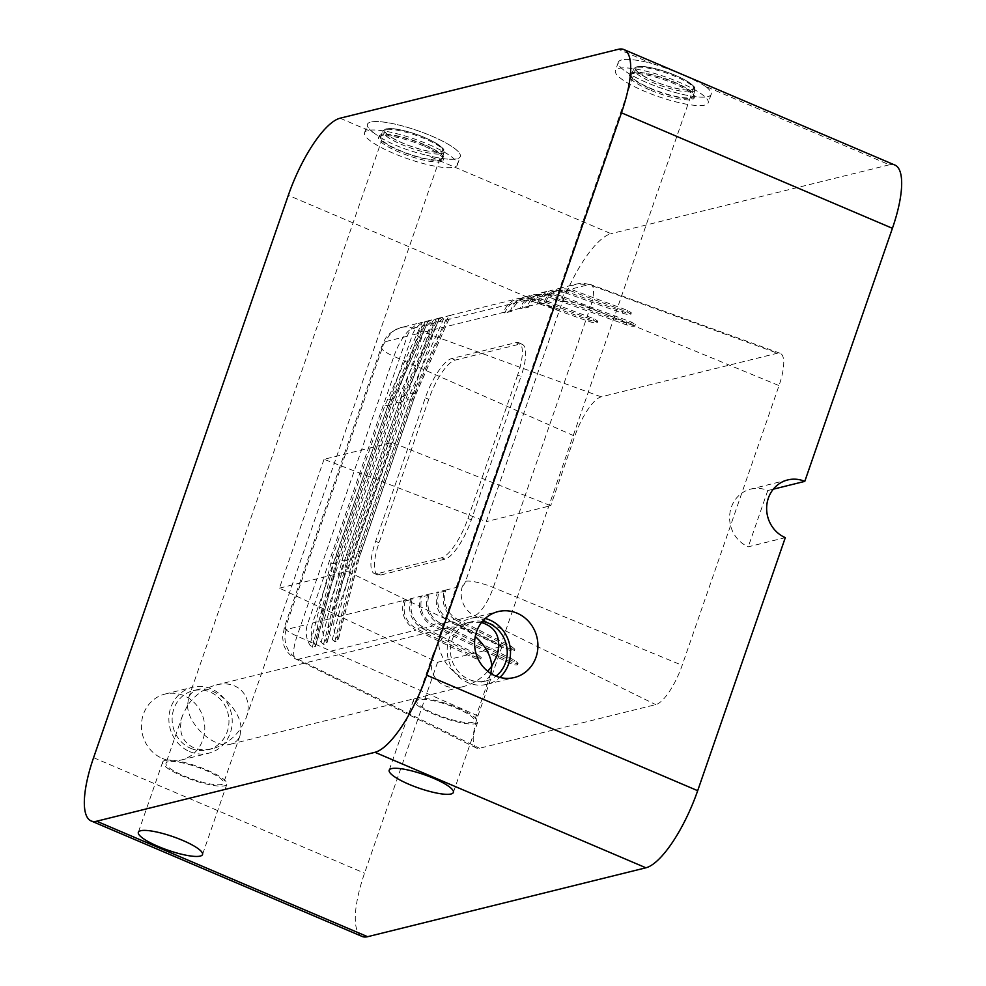 <?xml version="1.0" encoding="UTF-8"?>
<svg xmlns="http://www.w3.org/2000/svg" width="986" height="986" viewBox="0 0 986 986"><rect width="100%" height="100%" fill="white"/><g stroke="black" fill="none" stroke-linecap="round" stroke-linejoin="round"><path stroke-width="0.74" stroke-dasharray="4.93 3.7" d="M423.783 144.387A34.264 7.284 -160.9 0 0 379.055 136.228A34.264 7.284 -160.9 0 0 409.054 154.334A34.264 7.284 -160.9 0 0 443.823 158.66A34.264 7.284 -160.9 0 0 423.783 144.387M382.654 135.181A32.846 6.988 -160.9 0 0 380.46 136.573A32.846 6.988 -160.9 0 0 409.153 154.038A32.846 6.988 -160.9 0 0 442.517 158.056A32.846 6.988 -160.9 0 0 418.298 142.502A32.846 6.988 -160.9 0 0 382.654 135.181M340.096 118.209L373.287 132.469A49.115 10.452 19.1 0 1 367.458 124.335A49.115 10.452 19.1 0 1 417.3 130.546A49.115 10.452 19.1 0 1 460.289 156.491A49.115 10.452 19.1 0 1 426.716 155.233L611.061 233.694A76.156 23.159 -66.9 0 0 559.284 310.8L486.258 521.668L324.049 459.303L391.947 442.48L550.718 505.707L486.258 521.668M428.651 144.474A49.115 10.452 19.1 0 1 457.368 164.921A49.115 10.452 19.1 0 1 423.795 163.664A49.115 10.452 19.1 0 1 364.537 132.777A49.115 10.452 19.1 0 1 428.651 144.474M373.287 132.469C385.76 142.157 403.557 149.736 426.716 155.233M649.947 88.383A34.264 7.284 -160.9 0 0 694.674 96.542A34.264 7.284 -160.9 0 0 664.675 78.436A34.264 7.284 -160.9 0 0 629.906 74.11A34.264 7.284 -160.9 0 0 649.947 88.383M633.517 73.063A32.846 6.988 -160.9 0 0 631.311 74.455A32.846 6.988 -160.9 0 0 660.004 91.932A32.846 6.988 -160.9 0 0 693.368 95.95A32.846 6.988 -160.9 0 0 669.149 80.396A32.846 6.988 -160.9 0 0 633.517 73.063M894.857 165.044A76.156 23.159 -66.9 0 0 889.347 164.785L705.31 86.25A49.115 10.452 19.1 0 1 711.14 94.373A49.115 10.452 19.1 0 1 661.31 88.173A49.115 10.452 19.1 0 1 618.308 62.229A49.115 10.452 19.1 0 1 651.894 63.474L618.382 49.3M648.973 71.916A49.115 10.452 -160.9 0 0 615.387 70.659A49.115 10.452 -160.9 0 0 644.117 91.119A49.115 10.452 -160.9 0 0 708.219 102.803A49.115 10.452 -160.9 0 0 648.973 71.916M705.31 86.25C692.258 78.251 674.461 70.659 651.894 63.474M787.728 479.935L750.691 489.105A30.467 28.286 -103.9 0 0 731.353 507.198A30.467 28.286 76.1 0 0 748.275 546.799L785.312 537.629M750.691 489.105A30.467 28.286 -103.9 0 1 767.761 490.547L773.307 489.179M767.761 490.547L748.275 546.799M423.302 145.792A34.264 7.284 -160.9 0 0 378.575 137.633A34.264 7.284 -160.9 0 0 408.574 155.739A34.264 7.284 -160.9 0 0 443.343 160.065A34.264 7.284 -160.9 0 0 423.302 145.792M440.569 151.795A30.467 6.483 -160.9 0 0 442.665 150.377A30.467 6.483 -160.9 0 0 415.993 134.293A30.467 6.483 -160.9 0 0 385.095 130.448A30.467 6.483 -160.9 0 0 407.243 144.893A30.467 6.483 -160.9 0 0 440.569 151.795M649.466 89.788A34.264 7.284 19.1 0 1 629.425 75.515A34.264 7.284 19.1 0 1 664.194 79.841A34.264 7.284 19.1 0 1 694.193 97.947A34.264 7.284 19.1 0 1 649.466 89.788M889.347 164.785L611.061 233.694M481.525 622.523L466.785 622.942C455.224 626.11 445.771 632.913 438.425 643.365C440.779 659.449 450.097 671.712 466.353 680.143L481.427 682.078C486.073 680.87 489.204 678.011 490.855 673.512M482.437 621.402A30.467 28.286 76.1 0 0 471.505 621.772A30.467 28.286 76.1 0 0 450.442 648.936A30.467 28.286 76.1 0 0 469.089 679.465A30.467 28.286 76.1 0 0 486.16 680.907A30.467 28.286 76.1 0 0 495.995 676.149M487.787 671.33C480.823 679.034 472.713 684.099 463.445 686.527C441.617 692.566 425.311 674.72 433.298 653.521L438.425 643.365L439.362 636.019C441.001 631.496 444.144 628.612 448.803 627.392C456.999 625.777 465.811 628.809 475.252 636.488M187.574 705.471C187.66 724.846 214.665 749.15 230.576 744.196C235.235 742.976 238.378 740.104 240.017 735.568L240.966 728.235L246.081 718.067C254.068 696.88 237.762 679.021 215.934 685.06C204.361 688.216 194.908 695.031 187.574 705.471L188.511 698.137C190.15 693.602 193.293 690.73 197.952 689.51C213.863 684.555 240.867 708.86 240.966 728.235C233.62 738.687 224.167 745.49 212.594 748.645C205.532 750.346 199.184 750.026 193.552 747.696C181.695 741.608 177.998 730.922 182.447 715.639L187.574 705.471M189.694 751.603A33.955 31.527 76.1 0 0 208.712 753.205A33.955 31.527 76.1 0 0 231.155 712.668A33.955 31.527 76.1 0 0 192.393 687.291A33.955 31.527 76.1 0 0 168.902 717.574A33.955 31.527 76.1 0 0 189.694 751.603M162.271 758.394A33.955 31.527 76.1 0 0 181.288 759.996A33.955 31.527 76.1 0 0 203.732 719.46A33.955 31.527 76.1 0 0 164.958 694.082A33.955 31.527 76.1 0 0 141.479 724.365A33.955 31.527 76.1 0 0 162.271 758.394M190.816 748.374A30.467 28.286 76.1 0 0 207.873 749.816A30.467 28.286 76.1 0 0 228.012 713.445A30.467 28.286 76.1 0 0 193.231 690.681A30.467 28.286 76.1 0 0 172.168 717.845A30.467 28.286 76.1 0 0 190.816 748.374M485.248 618.481A33.955 31.527 76.1 0 0 470.667 618.382A33.955 31.527 76.1 0 0 447.188 648.665A33.955 31.527 76.1 0 0 467.98 682.694A33.955 31.527 76.1 0 0 486.998 684.296A33.955 31.527 76.1 0 0 499.84 677.407M168.088 761.734A30.467 6.483 -160.9 0 0 166.005 763.139A30.467 6.483 -160.9 0 0 192.664 779.223A30.467 6.483 -160.9 0 0 223.576 783.069A30.467 6.483 -160.9 0 0 201.415 768.636A30.467 6.483 -160.9 0 0 168.088 761.734M418.939 699.616A30.467 6.483 -160.9 0 0 416.856 701.021A30.467 6.483 -160.9 0 0 443.515 717.118A30.467 6.483 -160.9 0 0 474.426 720.963A30.467 6.483 -160.9 0 0 452.266 706.518A30.467 6.483 -160.9 0 0 418.939 699.616M165.032 760.428A33.955 7.222 -160.9 0 0 162.702 761.993A33.955 7.222 -160.9 0 0 192.418 779.926A33.955 7.222 -160.9 0 0 226.866 784.215A33.955 7.222 -160.9 0 0 202.179 768.119A33.955 7.222 -160.9 0 0 165.032 760.428M691.42 89.677A30.467 6.483 -160.9 0 0 693.515 88.259A30.467 6.483 -160.9 0 0 666.844 72.175A30.467 6.483 -160.9 0 0 635.945 68.33A30.467 6.483 -160.9 0 0 658.106 82.775A30.467 6.483 -160.9 0 0 691.42 89.677M415.882 698.31A33.955 7.222 -160.9 0 0 413.553 699.875A33.955 7.222 -160.9 0 0 443.281 717.808A33.955 7.222 -160.9 0 0 477.729 722.097A33.955 7.222 -160.9 0 0 453.03 706.001A33.955 7.222 -160.9 0 0 415.882 698.31M324.049 459.303L279.432 588.149L437.562 662.296L502.022 646.348L347.331 571.325L391.947 442.48M279.432 588.149L347.331 571.325M502.022 646.348L477.939 715.885A38.836 11.807 -66.9 0 0 476.521 748.066A38.836 11.807 -66.9 0 0 479.504 748.275L655.764 704.633A38.836 11.807 -66.9 0 0 682.164 665.316L779.026 385.6A38.836 11.807 -66.9 0 0 780.086 353.259A38.836 11.807 -66.9 0 0 777.461 353.198L601.201 396.84A38.836 11.807 -66.9 0 0 574.801 436.169L550.718 505.707M437.562 662.296L364.549 873.177A76.156 23.159 -66.9 0 0 362.108 936.441M536.594 298.968L593.473 320.167L597.282 322.57C596.247 323.285 593.375 322.878 588.654 321.362L530.148 300.557L536.594 298.968L525.563 298.302C518.969 300.138 514.396 304.464 511.845 311.256L510.501 310.676L434.74 329.435L334.993 617.482C332.689 624.705 333.404 631.681 337.126 638.386L360.075 549.855L412.542 398.332L448.864 315.693L450.577 315.372L444.07 316.888C437.069 319.02 432.25 323.63 429.588 330.704L329.842 618.752C327.549 625.987 328.375 632.926 332.331 639.569L334.747 641.652L338.038 640.69L359.422 557.139L337.865 640.875L337.126 638.386M528.632 307.102L527.288 306.523L510.501 310.676C513.238 303.392 518.143 298.77 525.193 296.786L537.013 297.501L547.304 294.962L535.213 294.309C528.015 296.318 523.036 300.964 520.288 308.248L521.668 308.828C524.232 302.024 528.878 297.686 535.595 295.812L546.885 296.416L553.429 294.802L542.374 294.136C535.768 295.985 531.195 300.311 528.632 307.102L521.668 308.828M562.439 301.617A23.307 4.955 19.1 0 1 590.17 307.792L493.308 587.508A27.781 8.443 113.1 0 1 474.426 615.634L455.963 620.206C444.945 613.329 441.062 603.395 444.329 590.404L462.508 585.906A4.511 1.368 -66.9 0 0 465.577 581.333L562.439 301.617A4.511 1.368 -66.9 0 0 562.254 297.858L527.288 306.523C530.024 299.239 534.93 294.604 542.004 292.62L553.861 293.335L564.152 290.784L552.024 290.143C544.802 292.164 539.823 296.811 537.074 304.095L538.455 304.674C541.018 297.871 545.677 293.532 552.406 291.646L563.721 292.25L570.167 290.66L559.124 289.983C552.542 291.831 547.97 296.145 545.418 302.949L544.075 302.357C546.811 295.085 551.716 290.451 558.766 288.479L570.586 289.194L589.049 284.621A27.781 8.443 113.1 0 1 590.922 284.658A27.781 8.443 113.1 0 1 590.17 307.792L779.026 385.6M445.672 590.996L438.708 592.709C435.701 604.837 439.485 614.056 450.097 620.404L456.53 618.814C446.239 612.392 442.615 603.112 445.672 590.996L444.329 590.404L437.328 592.142C434.099 605.121 438.166 615.017 449.517 621.809L439.238 624.348C428.183 617.482 424.276 607.549 427.542 594.558L420.541 596.296C417.312 609.274 421.355 619.171 432.681 625.974L422.39 628.526C411.372 621.648 407.489 611.714 410.755 598.724L403.755 600.449C400.526 613.44 404.593 623.325 415.956 630.116L298.179 659.277A27.781 8.443 113.1 0 1 296.034 659.129A27.781 8.443 113.1 0 1 297.045 636.106L393.907 356.39L574.801 436.169M517.638 375.013L467.968 518.451A38.836 11.807 113.1 0 1 441.555 557.78L377.207 573.704A38.836 11.807 113.1 0 1 374.52 573.63A38.836 11.807 113.1 0 1 375.641 541.314L425.311 397.876A38.836 11.807 113.1 0 1 451.724 358.547L516.06 342.61A38.836 11.807 113.1 0 1 518.993 342.795A38.836 11.807 113.1 0 1 517.638 375.013L520.99 376.467L471.32 519.918A38.7 11.77 113.1 0 1 445.006 559.099L380.658 575.035A38.7 11.77 113.1 0 1 377.983 574.949A38.7 11.77 113.1 0 1 379.092 542.756L428.762 399.305A38.7 11.77 113.1 0 1 455.076 360.124L519.425 344.188A38.7 11.77 113.1 0 1 522.346 344.373A38.7 11.77 113.1 0 1 520.99 376.467M401.351 401.092L402.608 402.017L439.522 318.108L437.685 318.466C430.907 320.549 426.198 325.121 423.549 332.208L323.802 620.243C321.498 627.478 322.212 634.454 325.935 641.159L348.884 552.616L401.351 401.092L437.685 318.466L439.386 318.145L432.879 319.661C425.878 321.793 421.059 326.403 418.397 333.478L318.651 621.525C316.358 628.76 317.184 635.699 321.14 642.342L323.556 644.425L326.847 643.464L348.231 559.912L326.674 643.648L325.935 641.159M392.65 397.543L393.845 398.64L428.331 320.869L426.494 321.239C419.716 323.322 415.007 327.894 412.358 334.969L312.624 623.016C310.307 630.251 311.021 637.215 314.744 643.932L337.693 555.389L390.16 403.866L426.494 321.239L428.195 320.918L421.688 322.422C414.687 324.567 409.868 329.176 407.206 336.251L307.459 624.298C305.167 631.521 305.993 638.46 309.949 645.115L312.365 647.186L315.656 646.224L337.039 562.686L315.483 646.422L314.744 643.932M438.166 318.342L444.612 316.74L407.452 399.589L354.985 551.112L332.331 639.569M434.74 329.435C437.39 322.348 442.098 317.775 448.864 315.693L450.577 315.372L413.639 399.355L359.261 557.25L355.86 558.088L357.758 551.729L410.225 400.205L447.459 316.149M415.032 392.009L416.228 393.106L450.577 315.372M477.939 715.885L297.045 636.106A23.307 4.955 19.1 0 1 284.486 626.862L381.335 347.146A23.307 4.955 19.1 0 0 393.907 356.39A27.781 8.443 113.1 0 1 412.801 328.264L530.579 299.103L518.451 298.462C511.229 300.471 506.249 305.118 503.501 312.402L504.881 312.981C507.445 306.19 512.104 301.839 518.833 299.966L530.148 300.557M601.201 396.84L412.801 328.264A23.307 21.643 76.1 0 0 400.821 327.586L422.23 322.286L385.07 405.135L332.602 556.659L309.949 645.115M426.975 321.103L433.421 319.513L396.261 402.362L343.794 553.885L321.14 642.342M455.963 620.206L510.748 647.703L514.347 650.686C513.287 651.487 510.489 650.883 505.941 648.887L449.517 621.809M422.39 628.526L477.175 656.01L480.774 659.005C479.726 659.794 476.916 659.19 472.368 657.206L415.956 630.116M439.238 624.348L513.952 661.668L517.601 664.675C516.528 665.476 513.706 664.86 509.133 662.863L432.681 625.974M564.152 290.784L622.733 311.613C627.441 313.129 630.313 313.536 631.348 312.821L627.54 310.417L570.586 289.194M547.304 294.962L626.714 323.334C631.447 324.862 634.331 325.269 635.378 324.554L631.521 322.139L553.861 293.335M530.579 299.103L589.16 319.92C593.868 321.436 596.752 321.843 597.775 321.128L593.966 318.737L537.013 297.501M570.167 290.66L627.047 311.859L630.855 314.263C629.82 314.965 626.948 314.559 622.228 313.055L563.721 292.25M545.418 302.949L538.455 304.674M553.429 294.802L631.028 323.568L634.873 325.984C633.838 326.699 630.954 326.292 626.209 324.764L546.885 296.416M511.845 311.256L504.881 312.981M477.668 654.581L481.279 657.563C480.219 658.365 477.409 657.761 472.861 655.764L416.523 628.711L422.957 627.121L477.668 654.581L477.175 656.01M422.957 627.121C412.666 620.699 409.054 611.431 412.099 599.303L405.147 601.029L403.755 600.449L334.993 617.482M405.147 601.029C402.128 613.144 405.912 622.376 416.523 628.711M412.099 599.303L410.755 598.724L420.541 596.296L421.922 596.875C418.902 608.991 422.674 618.222 433.248 624.569L439.805 622.955L514.445 660.226L518.094 663.245C517.021 664.034 514.199 663.43 509.639 661.421L433.248 624.569M439.805 622.955C429.477 616.546 425.841 607.277 428.885 595.15L427.542 594.558L437.328 592.142L438.708 592.709M428.885 595.15L421.922 596.875M456.53 618.814L511.241 646.261L514.852 649.256C513.792 650.045 510.982 649.441 506.434 647.457L450.097 620.404M428.195 320.918L391.257 404.901L336.879 562.784L333.478 563.635L387.843 405.751L425.077 321.695M439.386 318.145L402.448 402.128L348.07 560.023L344.669 560.861L346.567 554.502L399.034 402.978L436.268 318.922M372.881 132.186A49.177 10.464 19.1 0 1 394.499 124.002A49.177 10.464 19.1 0 1 457.455 150.833A49.177 10.464 19.1 0 1 427.443 155.431M385.132 129.634A32.291 6.865 -160.9 0 0 382.962 131.002A32.291 6.865 -160.9 0 0 411.187 148.183A32.291 6.865 -160.9 0 0 443.983 152.14A32.291 6.865 -160.9 0 0 420.172 136.844A32.291 6.865 -160.9 0 0 385.132 129.634M386.906 128.919A30.776 6.545 19.1 0 1 436.958 143.783A30.776 6.545 19.1 0 1 417.768 148.541A30.776 6.545 19.1 0 1 386.906 128.919M705.73 86.522A49.177 10.464 19.1 0 1 684.111 94.705A49.177 10.464 19.1 0 1 621.155 67.874A49.177 10.464 19.1 0 1 651.167 63.277M635.982 67.516A32.291 6.865 -160.9 0 0 633.813 68.884A32.291 6.865 -160.9 0 0 662.037 86.065A32.291 6.865 -160.9 0 0 694.847 90.022A32.291 6.865 -160.9 0 0 671.035 74.726A32.291 6.865 -160.9 0 0 635.982 67.516M637.757 66.802A30.776 6.545 19.1 0 1 687.821 81.665A30.776 6.545 19.1 0 1 668.619 86.423A30.776 6.545 19.1 0 1 637.757 66.802M559.284 310.8L288.319 195.314M93.584 757.692L364.549 873.177M323.802 620.243L329.842 618.752M429.588 330.704L423.549 332.208M312.624 623.016L318.651 621.525M418.397 333.478L412.358 334.969M382.938 346.074A23.307 4.955 19.1 0 0 381.335 347.146C385.44 340.071 383.813 334.427 400.821 327.586A23.307 21.643 76.1 0 0 386.007 341.501A4.511 1.368 -66.9 0 0 382.938 346.074L286.076 625.777A4.511 1.368 -66.9 0 0 286.26 629.549L307.459 624.298M286.26 629.549A23.307 21.643 76.1 0 0 298.179 659.277L479.504 748.275M407.206 336.251L386.007 341.501M462.508 585.906A23.307 21.643 76.1 0 0 474.426 615.634L655.764 704.633M465.577 581.333A23.307 4.955 19.1 0 1 493.308 587.508L682.164 665.316M558.766 288.479L577.081 283.943A23.307 21.643 76.1 0 1 589.049 284.621L777.461 353.198M476.521 748.066L296.034 659.129C286.076 653.792 283.376 644.548 283.364 643.192L282.649 637.338L284.486 626.862A23.307 4.955 19.1 0 1 286.076 625.777M780.086 353.259L590.922 284.658L577.081 283.943A23.307 21.643 76.1 0 0 562.254 297.858M622.733 311.613L622.228 313.055M627.54 310.417L627.047 311.859M626.714 323.334L626.209 324.764M631.521 322.139L631.028 323.568M589.16 319.92L588.654 321.362M593.966 318.737L593.473 320.167M472.368 657.206L472.861 655.764M513.952 661.668L514.445 660.226M509.133 662.863L509.639 661.421M510.748 647.703L511.241 646.261M505.941 648.887L506.434 647.457M377.207 573.704L380.658 575.035M441.555 557.78L445.006 559.099M467.968 518.451L471.32 519.918M516.06 342.61L519.425 344.188M451.724 358.547L455.076 360.124M425.311 397.876L428.762 399.305M375.641 541.314L379.092 542.756M390.16 403.866L391.417 404.79L393.833 398.652L390.271 399.601L387.572 398.8M337.693 555.389L338.79 556.424L335.376 557.275L332.602 556.659M385.07 405.135L387.843 405.751L391.417 404.79L337.039 562.686L335.721 561.946M312.365 647.186L333.478 563.635L330.643 563.203M403.841 394.77L405.036 395.879L401.462 396.84L398.763 396.027M348.884 552.616L349.981 553.651L346.567 554.502L343.794 553.885M396.261 402.362L399.034 402.978L402.608 402.017L348.231 559.912L346.912 559.173M323.556 644.425L344.669 560.861L341.834 560.43M412.542 398.332L413.8 399.256L416.215 393.106L412.653 394.067L409.954 393.266M360.075 549.855L361.332 550.767L357.758 551.729L354.985 551.112M407.452 399.589L410.225 400.205L413.8 399.256L359.422 557.139L358.103 556.4M334.747 641.652L355.86 558.088L353.025 557.657M442.517 158.056L443.983 152.14C442.566 149.206 447.434 151.425 437.18 143.833C423.672 136.105 409.165 131.064 393.673 128.71L386.044 128.846L382.962 131.002L380.46 136.573M457.368 164.921L460.289 156.491M364.537 132.777L367.458 124.335M693.368 95.95L694.847 90.022C693.429 87.088 698.285 89.307 688.031 81.715C674.523 73.987 660.016 68.958 644.524 66.592L636.907 66.728L633.813 68.884L631.311 74.455M618.308 62.229L615.387 70.659M711.14 94.373L708.219 102.803M443.343 160.065L443.823 158.66M378.575 137.633L379.055 136.228M629.906 74.11L629.425 75.515M694.674 96.542L694.193 97.947M481.427 682.078L486.16 680.907M466.785 622.942L471.505 621.772M230.576 744.196L463.445 686.527M215.934 685.06L448.803 627.392M181.288 759.996L208.712 753.205M164.958 694.082L192.393 687.291M207.873 749.816L212.594 748.645M193.231 690.681L197.952 689.51M486.998 684.296L514.421 677.505M470.667 618.382L498.103 611.591M182.447 715.639L166.005 763.139M240.017 735.568L223.576 783.069M433.298 653.521L416.856 701.021M490.868 673.463L474.426 720.963M385.095 130.448L188.511 698.137M442.665 150.377L246.081 718.067M162.702 761.993L138.348 832.307M226.866 784.215L202.524 854.529M635.945 68.33L439.362 636.019M693.515 88.259L496.932 655.949M413.553 699.875L389.199 770.189M477.729 722.097L453.375 792.411M449.357 315.569L518.451 298.462M525.193 296.786L535.213 294.309M542.004 292.62L552.024 290.143M631.348 312.821L630.855 314.263M552.406 291.646L559.124 289.983M634.873 325.984L635.378 324.554M535.595 295.812L542.374 294.136M597.775 321.128L597.282 322.57M518.833 299.966L525.563 298.302M480.774 659.005L481.279 657.563M517.601 664.675L518.094 663.245M514.347 650.686L514.852 649.256M377.983 574.949L374.52 573.63M522.346 344.373L518.993 342.795"/><path stroke-width="1.48" d="M773.307 489.179L804.786 481.378A30.467 28.286 76.1 0 0 787.728 479.935A30.467 28.286 76.1 0 0 766.664 507.1A30.467 28.286 76.1 0 0 785.312 537.629L697.681 790.686L426.716 675.2L621.451 112.823L892.416 228.308A76.156 23.159 -66.9 0 0 894.857 165.044L623.891 49.559A76.156 23.159 113.1 0 1 621.451 112.823M804.786 481.378L892.416 228.308M495.403 675.903A33.955 31.527 -103.9 0 1 474.611 641.874A33.955 31.527 -103.9 0 1 498.103 611.591A33.955 31.527 -103.9 0 1 536.865 636.968A33.955 31.527 -103.9 0 1 514.421 677.505A33.955 31.527 -103.9 0 1 495.403 675.903M91.143 820.956L362.108 936.441A76.156 23.159 -66.9 0 0 367.618 936.7L96.653 821.215A76.156 23.159 113.1 0 1 91.143 820.956A76.156 23.159 113.1 0 1 93.584 757.692L288.319 195.314A76.156 23.159 113.1 0 1 340.096 118.209L618.382 49.3A76.156 23.159 113.1 0 1 623.891 49.559M495.995 676.149A30.467 28.286 76.1 0 0 506.286 644.548A30.467 28.286 76.1 0 0 482.437 621.402M490.855 673.512L491.817 666.117L496.932 655.949C501.701 638.447 496.574 627.293 481.525 622.523M475.252 636.488C485.309 645.522 490.831 655.394 491.817 666.117L487.787 671.33M499.84 677.407A33.955 31.527 76.1 0 0 509.442 643.759A33.955 31.527 76.1 0 0 485.248 618.481M140.678 830.742A33.955 7.222 19.1 0 1 177.825 838.433A33.955 7.222 19.1 0 1 202.524 854.529A33.955 7.222 19.1 0 1 168.076 850.24A33.955 7.222 19.1 0 1 138.348 832.307A33.955 7.222 19.1 0 1 140.678 830.742M391.528 768.624A33.955 7.222 19.1 0 1 428.676 776.315A33.955 7.222 19.1 0 1 453.375 792.411A33.955 7.222 19.1 0 1 418.927 788.134A33.955 7.222 19.1 0 1 389.199 770.189A33.955 7.222 19.1 0 1 391.528 768.624M367.618 936.7L645.904 867.791A76.156 23.159 -66.9 0 0 697.681 790.686M426.716 675.2A76.156 23.159 113.1 0 1 374.939 752.306L645.904 867.791M96.653 821.215L374.939 752.306"/></g></svg>

